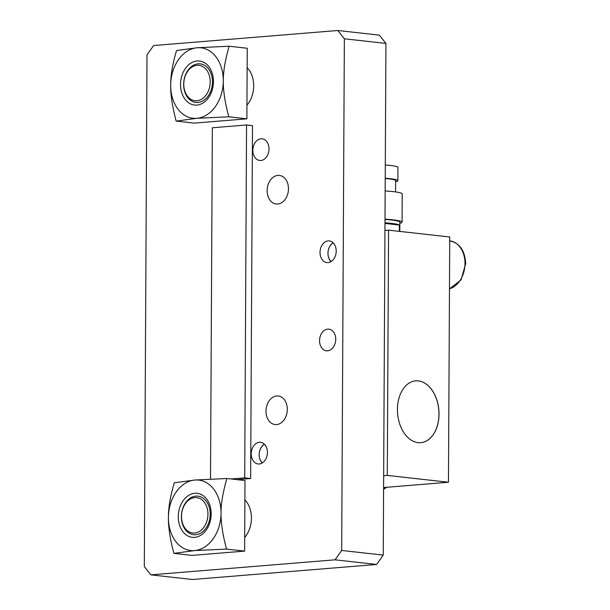 <?xml version="1.0" encoding="UTF-8"?>
<svg xmlns="http://www.w3.org/2000/svg" width="610" height="610" viewBox="0 0 610 610"><rect width="100%" height="100%" fill="white"/><g stroke="black" fill="none" stroke-linecap="round" stroke-linejoin="round"><path stroke-width="0.91" d="M211.174 513.963A22.158 16.363 -83.6 0 0 188.543 495.442A22.158 16.363 -83.6 0 0 183.023 531.851A22.158 16.363 -83.6 0 0 200.919 535.168A22.158 16.363 -83.6 0 0 211.174 513.963M210.198 514.253A19.398 14.327 -83.6 0 0 188.688 499.293A19.398 14.327 -83.6 0 0 188.513 532.736A19.398 14.327 -83.6 0 0 210.198 514.253M194.918 480.017A35.456 26.177 -83.6 0 0 168.413 517.455A35.456 26.177 -83.6 0 0 194.544 550.594A35.456 26.177 -83.6 0 0 221.041 513.163A35.456 26.177 -83.6 0 0 194.918 480.017L226.912 478.507C222.947 491.965 220.995 503.509 221.041 513.163C220.889 522.785 222.726 534.756 226.539 549.084L194.544 550.594L173.911 553.377C170.099 539.057 168.261 527.078 168.413 517.455C168.368 507.81 170.32 496.258 174.285 482.8L194.918 480.017M226.912 478.507L244.984 480.528L244.618 551.104L191.99 555.397L173.911 553.377M244.618 551.104L226.539 549.084M213.439 81.687A22.158 16.363 -83.6 0 0 190.808 63.173A22.158 16.363 -83.6 0 0 185.28 99.575A22.158 16.363 -83.6 0 0 203.183 102.892A22.158 16.363 -83.6 0 0 213.439 81.687M212.463 81.976A19.398 14.327 -83.6 0 0 190.945 67.016A19.398 14.327 -83.6 0 0 190.77 100.467A19.398 14.327 -83.6 0 0 212.463 81.976M197.183 47.748A35.456 26.177 -83.6 0 0 170.678 85.179A35.456 26.177 -83.6 0 0 196.809 118.317A35.456 26.177 -83.6 0 0 223.306 80.886A35.456 26.177 -83.6 0 0 197.183 47.748L229.177 46.23C225.212 59.688 223.252 71.24 223.306 80.886C223.153 90.509 224.983 102.48 228.803 116.807L196.809 118.317L176.176 121.108C172.363 106.78 170.525 94.802 170.678 85.179C170.625 75.533 172.584 63.981 176.549 50.531L197.183 47.748M229.177 46.23L247.248 48.251L246.882 118.828L194.254 123.121L176.176 121.108M246.882 118.828L228.803 116.807M207.949 514.23A17.804 13.153 96.4 0 1 188.04 531.196A17.804 13.153 96.4 0 1 188.2 500.497A17.804 13.153 96.4 0 1 207.949 514.23M210.214 81.954A17.804 13.153 96.4 0 1 190.305 98.927A17.804 13.153 96.4 0 1 190.465 68.221A17.804 13.153 96.4 0 1 210.214 81.954M331.032 261.591A10.896 8.044 96.4 0 1 328.05 251.739A10.896 8.044 96.4 0 1 333.129 242.788M331.177 261.499A10.576 7.808 96.4 0 1 328.073 251.739A10.576 7.808 96.4 0 1 333.251 242.91M385.932 43.432L379.397 35.144L337.818 30.5L344.353 38.788L385.932 43.432L384.948 230.458L388.57 230.161L449.745 236.993L448.457 482.243L383.606 487.535M384.948 230.458L383.248 555.1L341.676 550.456L335.05 559.82L150.853 574.856L144.318 566.568L147.002 54.9L153.621 45.536L337.818 30.5M335.05 559.82L376.622 564.463L192.432 579.5L150.853 574.856M210.511 479.094L212.349 127.78L246.554 124.981L244.709 477.859L250.649 478.522L252.494 125.645L246.554 124.981M246.951 105.195A24.377 18.003 -83.6 0 0 252.746 78.049A24.377 18.003 -83.6 0 0 247.149 67.626M276.574 424.568A14.365 10.606 96.4 0 1 275.057 424.545A14.365 10.606 96.4 0 1 266.021 410.111A14.365 10.606 96.4 0 1 276.726 395.966A14.365 10.606 96.4 0 1 278.244 395.989A14.365 10.606 96.4 0 1 287.279 410.423A14.365 10.606 96.4 0 1 276.574 424.568M277.733 204.014A14.365 10.606 96.4 0 1 276.208 203.999A14.365 10.606 96.4 0 1 267.172 189.565A14.365 10.606 96.4 0 1 277.878 175.421A14.365 10.606 96.4 0 1 279.403 175.436A14.365 10.606 96.4 0 1 288.438 189.87A14.365 10.606 96.4 0 1 277.733 204.014M262.247 462.975A10.896 8.044 96.4 0 1 259.273 453.116A10.896 8.044 96.4 0 1 264.351 444.164M259.273 463.974A10.896 8.044 96.4 0 1 258.121 463.958A10.896 8.044 96.4 0 1 251.335 452.231A10.896 8.044 96.4 0 1 260.539 442.296A10.896 8.044 96.4 0 1 267.394 453.245A10.896 8.044 96.4 0 1 259.273 463.974M327.593 350.811A10.896 8.044 96.4 0 1 326.441 350.796A10.896 8.044 96.4 0 1 319.587 339.846A10.896 8.044 96.4 0 1 327.707 329.118A10.896 8.044 96.4 0 1 328.859 329.133A10.896 8.044 96.4 0 1 335.713 340.083A10.896 8.044 96.4 0 1 327.593 350.811M328.058 262.59A10.896 8.044 96.4 0 1 326.907 262.575A10.896 8.044 96.4 0 1 320.113 250.855A10.896 8.044 96.4 0 1 329.324 240.919A10.896 8.044 96.4 0 1 336.179 251.861A10.896 8.044 96.4 0 1 328.058 262.59M260.859 160.499A10.896 8.044 96.4 0 1 259.707 160.483A10.896 8.044 96.4 0 1 252.853 149.534A10.896 8.044 96.4 0 1 260.973 138.805A10.896 8.044 96.4 0 1 262.132 138.821A10.896 8.044 96.4 0 1 268.979 149.77A10.896 8.044 96.4 0 1 260.859 160.499M344.353 38.788L341.676 550.456M376.622 564.463L383.248 555.1M231.091 478.972L244.709 477.859M244.686 537.471A24.377 18.003 -83.6 0 0 244.885 499.903M237.031 479.635L250.649 478.522M388.57 230.161L387.281 475.411L383.667 475.701M448.457 482.243L387.281 475.411M418.063 442.654A31.018 20.702 -94.7 0 1 397.468 411.46A31.018 20.702 -94.7 0 1 415.7 380.861A31.018 20.702 -94.7 0 1 438.857 410.095A31.018 20.702 -94.7 0 1 420.747 442.7A31.018 20.702 -94.7 0 1 418.063 442.654M420.717 442.7A31.018 20.702 85.3 0 0 438.796 410.103A31.018 20.702 85.3 0 0 415.669 380.861M385.291 164.99A31.018 2.981 0.3 0 1 397.918 167.46L397.85 180.69A31.018 2.981 0.3 0 1 395.631 181.788M385.223 178.227A31.018 2.981 0.3 0 1 397.85 180.69M385.223 178.494A28.807 2.768 0.3 0 1 395.631 180.682L395.577 191.929M385.154 190.945A35.456 3.408 0.3 0 1 402.211 193.95L402.066 222.177A35.456 3.408 0.3 0 1 399.84 223.351M385.009 219.173A35.456 3.408 0.3 0 1 402.066 222.177M385.009 219.425A33.237 3.195 0.3 0 1 399.847 222.17L399.802 231.411M384.986 222.818A33.237 3.195 0.3 0 1 399.397 225.044L399.367 231.365M399.397 225.044L384.986 223.435M262.392 462.883A10.576 7.808 96.4 0 1 259.288 453.123A10.576 7.808 96.4 0 1 264.473 444.286M449.722 240.805A24.377 18.003 96.4 0 1 464.995 263.543A24.377 18.003 96.4 0 1 449.471 288.789M386.244 487.321A24.377 18.003 96.4 0 1 383.598 489.007M449.608 240.797C459.627 242.925 464.988 250.565 465.682 263.718L461.03 279.959L449.471 288.873M386.809 487.276L383.598 489.212"/></g></svg>
